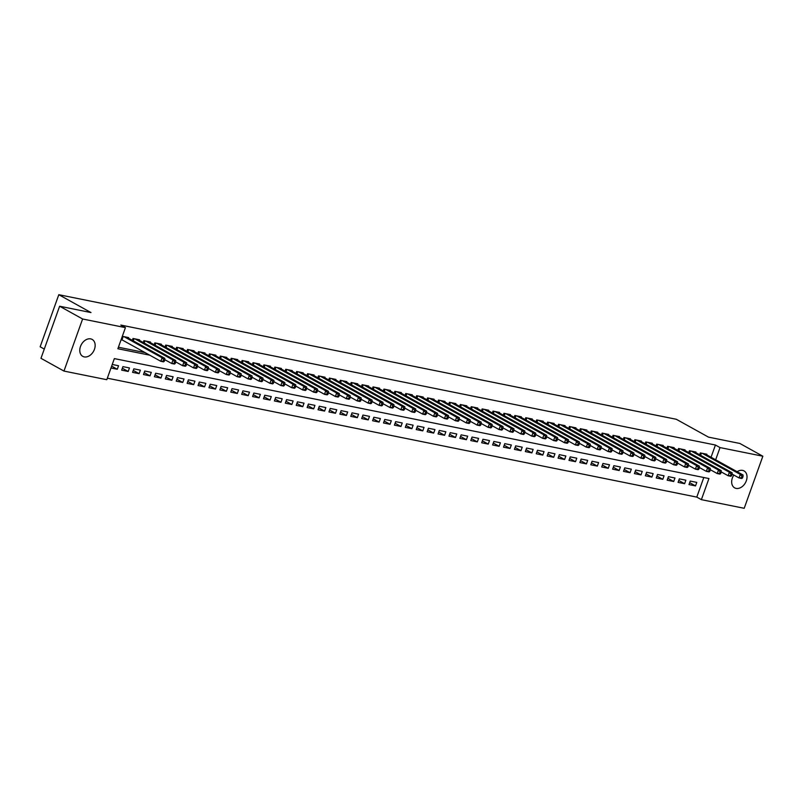 <?xml version="1.0" encoding="UTF-8"?>
<svg xmlns="http://www.w3.org/2000/svg" width="803" height="803" viewBox="0 0 803 803"><rect width="100%" height="100%" fill="white"/><g stroke="black" fill="none" stroke-linecap="round" stroke-linejoin="round"><path stroke-width="1.2" d="M90.699 338.886A9.686 6.966 -61 0 1 92.164 339.428A9.686 6.966 -61 0 1 94.051 350.299A9.686 6.966 -61 0 1 84.245 356.903A9.686 6.966 -61 0 1 82.769 356.361A9.686 6.966 -61 0 1 80.892 345.481A9.686 6.966 -61 0 1 90.699 338.886M737.134 471.712A9.686 6.966 -61 0 1 742.564 470.387A9.686 6.966 -61 0 1 744.04 470.929A9.686 6.966 -61 0 1 745.917 481.8A9.686 6.966 -61 0 1 736.12 488.405A9.686 6.966 -61 0 1 734.645 487.863A9.686 6.966 -61 0 1 733.842 475.065M44.285 349.074L40.15 346.786L58.8 294.701L676.307 419.276L708.497 437.133L739.854 443.457L762.85 456.214L744.2 508.299L701.38 499.657L708.939 478.548L114.347 358.6L106.789 379.709L63.959 371.076L82.609 318.992L125.429 327.634L117.87 348.743L149.78 355.177M107.331 378.193L696.783 497.107L701.38 499.657M82.609 318.992L59.623 306.234L40.973 358.319L63.959 371.076M128.43 338.153L128.641 337.591L122.317 336.316M139.341 340.362L139.541 339.799L132.997 338.475L132.334 340.321M150.251 342.56L150.452 341.998L143.908 340.673L143.245 342.52M161.162 344.758L161.363 344.196L154.818 342.881L154.156 344.728M172.073 346.956L172.274 346.394L165.729 345.079L165.067 346.926M182.984 349.164L183.184 348.602L176.64 347.277L175.977 349.124M193.894 351.363L194.095 350.801L187.551 349.476L186.888 351.333M204.805 353.561L205.006 352.999L198.461 351.684L197.799 353.531M215.716 355.769L215.917 355.197L209.372 353.882L208.71 355.729M226.627 357.967L226.827 357.405L220.283 356.08L219.62 357.927M237.537 360.166L237.738 359.603L231.194 358.279L230.531 360.135M248.448 362.364L248.649 361.802L242.104 360.487L241.442 362.334M259.359 364.572L259.56 364.01L253.005 362.685L252.353 364.532M270.27 366.77L270.47 366.208L263.916 364.883L263.254 366.73M281.17 368.968L281.371 368.406L274.827 367.091L274.164 368.938M292.081 371.167L292.282 370.605L285.738 369.29L285.075 371.137M302.992 373.375L303.193 372.813L296.648 371.488L295.986 373.335M313.903 375.573L314.103 375.011L307.559 373.686L306.897 375.533M324.813 377.771L325.014 377.209L318.47 375.894L317.807 377.741M335.724 379.97L335.925 379.407L329.381 378.093L328.718 379.939M346.635 382.178L346.836 381.616L340.291 380.291L339.629 382.138M357.546 384.376L357.747 383.814L351.202 382.489L350.54 384.336M368.457 386.574L368.657 386.012L362.113 384.697L361.45 386.544M379.367 388.772L379.568 388.21L373.024 386.895L372.361 388.742M390.278 390.981L390.479 390.419L383.934 389.094L383.272 390.941M401.189 393.179L401.39 392.617L394.845 391.292L394.183 393.149M412.1 395.377L412.3 394.815L405.746 393.5L405.093 395.347M423 397.585L423.211 397.023L416.657 395.698L415.994 397.545M433.911 399.784L434.112 399.221L427.567 397.897L426.905 399.743M444.822 401.982L445.023 401.42L438.478 400.095L437.816 401.952M455.733 404.18L455.933 403.618L449.389 402.303L448.726 404.15M466.643 406.388L466.844 405.826L460.3 404.501L459.637 406.348M477.554 408.586L477.755 408.024L471.21 406.699L470.548 408.546M488.465 410.785L488.666 410.223L482.121 408.908L481.459 410.755M499.376 412.983L499.576 412.421L493.032 411.106L492.369 412.953M510.286 415.191L510.487 414.629L503.943 413.304L503.28 415.151M521.197 417.389L521.398 416.827L514.853 415.502L514.191 417.349M532.108 419.588L532.309 419.025L525.764 417.711L525.102 419.557M543.019 421.786L543.219 421.224L536.675 419.909L536.013 421.756M553.929 423.994L554.13 423.432L547.576 422.107L546.923 423.954M564.83 426.192L565.041 425.63L558.486 424.305L557.824 426.162M575.741 428.39L575.942 427.828L569.397 426.513L568.735 428.36M586.652 430.599L586.852 430.027L580.308 428.712L579.646 430.559M597.562 432.797L597.763 432.235L591.219 430.91L590.556 432.757M608.473 434.995L608.674 434.433L602.13 433.108L601.467 434.965M619.384 437.193L619.585 436.631L613.04 435.316L612.378 437.163M630.295 439.402L630.496 438.839L623.951 437.515L623.289 439.361M641.206 441.6L641.406 441.038L634.862 439.713L634.199 441.56M652.116 443.798L652.317 443.236L645.773 441.921L645.11 443.768M663.027 445.996L663.228 445.434L656.683 444.119L656.021 445.966M673.938 448.204L674.139 447.642L667.594 446.317L666.932 448.164M684.849 450.403L685.049 449.841L678.505 448.516L677.842 450.363M695.759 452.601L695.96 452.039L689.406 450.724L688.753 452.571M689.667 482.663L695.528 485.915L688.984 484.59L690.239 481.067L696.783 482.392L695.528 485.915M678.766 480.465L684.618 483.707L678.073 482.392L679.328 478.869L685.872 480.194L684.618 483.707M667.855 478.257L673.707 481.509L667.163 480.194L668.417 476.671L674.972 477.996L673.707 481.509M656.944 476.059L662.796 479.311L656.252 477.986L657.506 474.473L664.061 475.788L662.796 479.311M646.034 473.86L651.885 477.112L645.341 475.788L646.606 472.264L653.15 473.589L651.885 477.112M635.123 471.662L640.975 474.904L634.43 473.589L635.695 470.066L642.239 471.391L640.975 474.904M624.212 469.454L630.064 472.706L623.519 471.381L624.784 467.868L631.329 469.183L630.064 472.706M613.301 467.256L619.153 470.508L612.609 469.183L613.873 465.67L620.418 466.985L619.153 470.508M602.391 465.057L608.242 468.3L601.698 466.985L602.963 463.461L609.507 464.786L608.242 468.3M591.48 462.859L597.342 466.101L590.787 464.786L592.052 461.263L598.596 462.588L597.342 466.101M580.569 460.651L586.431 463.903L579.876 462.578L581.141 459.065L587.686 460.38L586.431 463.903M569.658 458.453L575.52 461.705L568.976 460.38L570.23 456.867L576.775 458.182L575.52 461.705M558.747 456.255L564.609 459.497L558.065 458.182L559.32 454.659L565.864 455.984L564.609 459.497M547.837 454.046L553.699 457.298L547.154 455.984L548.409 452.46L554.953 453.785L553.699 457.298M536.936 451.848L542.788 455.1L536.243 453.775L537.498 450.262L544.043 451.577L542.788 455.1M526.025 449.65L531.877 452.902L525.333 451.577L526.587 448.064L533.132 449.379L531.877 452.902M515.114 447.452L520.966 450.694L514.422 449.379L515.677 445.856L522.231 447.181L520.966 450.694M504.204 445.243L510.056 448.496L503.511 447.181L504.766 443.657L511.32 444.982L510.056 448.496M493.293 443.045L499.145 446.297L492.6 444.972L493.865 441.459L500.41 442.774L499.145 446.297M482.382 440.847L488.234 444.099L481.69 442.774L482.954 439.251L489.499 440.576L488.234 444.099M471.471 438.649L477.323 441.891L470.779 440.576L472.044 437.053L478.588 438.378L477.323 441.891M460.561 436.441L466.413 439.693L459.868 438.368L461.133 434.855L467.677 436.17L466.413 439.693M449.65 434.242L455.502 437.494L448.957 436.17L450.222 432.656L456.766 433.971L455.502 437.494M438.739 432.044L444.601 435.296L438.047 433.971L439.311 430.448L445.856 431.773L444.601 435.296M427.828 429.846L433.69 433.088L427.136 431.773L428.4 428.25L434.945 429.575L433.69 433.088M416.918 427.638L422.779 430.89L416.235 429.565L417.49 426.052L424.034 427.367L422.779 430.89M406.007 425.439L411.869 428.692L405.324 427.367L406.579 423.854L413.123 425.168L411.869 428.692M395.106 423.241L400.958 426.483L394.414 425.168L395.668 421.645L402.213 422.97L400.958 426.483M384.195 421.043L390.047 424.285L383.503 422.97L384.757 419.447L391.302 420.772L390.047 424.285M373.285 418.835L379.136 422.087L372.592 420.762L373.847 417.249L380.401 418.564L379.136 422.087M362.374 416.637L368.226 419.889L361.681 418.564L362.936 415.051L369.49 416.366L368.226 419.889M351.463 414.438L357.315 417.68L350.77 416.366L352.035 412.842L358.58 414.167L357.315 417.68M340.552 412.23L346.404 415.482L339.86 414.167L341.124 410.644L347.669 411.969L346.404 415.482M329.642 410.032L335.493 413.284L328.949 411.959L330.214 408.446L336.758 409.761L335.493 413.284M318.731 407.834L324.583 411.086L318.038 409.761L319.303 406.238L325.847 407.563L324.583 411.086M307.82 405.635L313.672 408.878L307.127 407.563L308.392 404.039L314.937 405.364L313.672 408.878M296.909 403.427L302.771 406.679L296.217 405.364L297.481 401.841L304.026 403.156L302.771 406.679M285.998 401.229L291.86 404.481L285.306 403.156L286.571 399.643L293.115 400.958L291.86 404.481M275.088 399.031L280.95 402.283L274.405 400.958L275.66 397.435L282.204 398.76L280.95 402.283M264.177 396.833L270.039 400.075L263.494 398.76L264.749 395.237L271.294 396.562L270.039 400.075M253.266 394.624L259.128 397.876L252.584 396.552L253.838 393.038L260.383 394.353L259.128 397.876M242.365 392.426L248.217 395.678L241.673 394.353L242.928 390.84L249.472 392.155L248.217 395.678M231.455 390.228L237.307 393.47L230.762 392.155L232.017 388.632L238.571 389.957L237.307 393.47M220.544 388.03L226.396 391.272L219.851 389.957L221.106 386.434L227.661 387.759L226.396 391.272M209.633 385.821L215.485 389.074L208.941 387.749L210.205 384.236L216.75 385.55L215.485 389.074M198.722 383.623L204.574 386.875L198.03 385.55L199.295 382.037L205.839 383.352L204.574 386.875M187.812 381.425L193.664 384.667L187.119 383.352L188.384 379.829L194.928 381.154L193.664 384.667M176.901 379.217L182.753 382.469L176.208 381.154L177.473 377.631L184.017 378.956L182.753 382.469M165.99 377.019L171.842 380.271L165.298 378.946L166.562 375.433L173.107 376.748L171.842 380.271M155.079 374.82L160.941 378.072L154.387 376.748L155.652 373.224L162.196 374.549L160.941 378.072M144.169 372.622L150.031 375.864L143.476 374.549L144.741 371.026L151.285 372.351L150.031 375.864M133.258 370.414L139.12 373.666L132.575 372.351L133.83 368.828L140.374 370.153L139.12 373.666M122.347 368.216L128.209 371.468L121.665 370.143L122.919 366.63L129.464 367.945L128.209 371.468M696.783 497.107L703.799 477.504M110.985 367.995L117.298 369.27L118.553 365.746L112.239 364.472M711.056 457.238L715.433 445.023L120.831 325.074L125.429 327.634M118.412 347.227L145.182 352.627M706.67 454.799L706.871 454.237L700.316 452.922L699.654 454.769M121.062 339.84L122.739 340.181M59.623 306.234L90.99 312.568L58.8 294.701M715.433 445.023L720.03 447.582L762.85 456.214M715.654 459.788L720.03 447.582M111.647 366.128L117.298 369.27M742.524 477.946L743.026 476.53L741.942 476.32L741.44 477.725L742.524 477.946L741.771 478.498L739.041 477.946L740.306 474.432L702.234 453.304M741.942 476.32L740.306 474.432L743.036 474.985L704.954 453.856M741.44 477.725L739.041 477.946L732.125 474.111M743.026 476.53L743.036 474.985M731.613 475.737L732.125 474.332L731.031 474.111L730.529 475.527L731.613 475.737L730.86 476.299L728.13 475.747L729.395 472.234L691.323 451.105M731.031 474.111L729.395 472.234L732.125 472.776L694.043 451.657M730.529 475.527L728.13 475.747L721.214 471.903M732.125 474.332L732.125 472.776M720.703 473.539L721.214 472.134L720.12 471.913L719.618 473.318L720.703 473.539L719.95 474.101L717.22 473.549L718.484 470.026L680.412 448.907M720.12 471.913L718.484 470.026L721.214 470.578L683.142 449.459M719.618 473.318L717.22 473.549L710.304 469.705M721.214 472.134L721.214 470.578M709.792 471.341L710.304 469.936L709.21 469.715L708.708 471.12L709.792 471.341L709.039 471.893L706.319 471.351L707.573 467.828L669.501 446.699M709.21 469.715L707.573 467.828L710.304 468.38L672.231 447.251M708.708 471.12L706.319 471.351L699.393 467.507M710.304 469.936L710.304 468.38M698.891 469.143L699.393 467.727L698.299 467.507L697.797 468.922L698.891 469.143L698.128 469.695L695.408 469.143L696.663 465.63L658.59 444.501M698.299 467.507L696.663 465.63L699.393 466.182L661.321 445.053M697.797 468.922L695.408 469.143L688.482 465.308M699.393 467.727L699.393 466.182M687.98 466.934L688.482 465.529L687.388 465.308L686.886 466.714L687.98 466.934L687.217 467.497L684.497 466.944L685.752 463.431L647.68 442.302M687.388 465.308L685.752 463.431L688.482 463.973L650.41 442.854M686.886 466.714L684.497 466.944L677.571 463.1M688.482 465.529L688.482 463.973M677.07 464.736L677.571 463.331L676.477 463.11L675.975 464.515L677.07 464.736L676.307 465.298L673.587 464.746L674.841 461.223L636.769 440.104M676.477 463.11L674.841 461.223L677.571 461.775L639.499 440.646M675.975 464.515L673.587 464.746L666.661 460.902M677.571 463.331L677.571 461.775M666.159 462.538L666.661 461.133L665.567 460.912L665.065 462.317L666.159 462.538L665.406 463.09L662.676 462.548L663.93 459.025L625.858 437.896M665.567 460.912L663.93 459.025L666.661 459.577L628.588 438.448M665.065 462.317L662.676 462.548L655.75 458.704M666.661 461.133L666.661 459.577M655.248 460.34L655.75 458.925L654.656 458.704L654.154 460.119L655.248 460.34L654.495 460.892L651.765 460.34L653.02 456.827L614.947 435.698M654.656 458.704L653.02 456.827L655.75 457.379L617.678 436.25M654.154 460.119L651.765 460.34L644.839 456.505M655.75 458.925L655.75 457.379M644.337 458.132L644.839 456.726L643.745 456.505L643.243 457.911L644.337 458.132L643.584 458.694L640.854 458.142L642.109 454.618L604.037 433.5M643.745 456.505L642.109 454.618L644.839 455.171L606.767 434.052M643.243 457.911L640.854 458.142L633.928 454.297M644.839 456.726L644.839 455.171M633.426 455.933L633.928 454.528L632.844 454.307L632.332 455.713L633.426 455.933L632.674 456.495L629.943 455.943L631.208 452.42L593.126 431.301M632.844 454.307L631.208 452.42L633.928 452.972L595.856 431.843M632.332 455.713L629.943 455.943L623.018 452.099M633.928 454.528L633.928 452.972M622.516 453.735L623.018 452.33L621.934 452.109L621.422 453.514L622.516 453.735L621.763 454.287L619.033 453.745L620.297 450.222L582.215 429.093M621.934 452.109L620.297 450.222L623.018 450.774L584.945 429.645M621.422 453.514L619.033 453.745L612.107 449.901M623.018 452.33L623.018 450.774M611.605 451.537L612.107 450.122L611.023 449.901L610.511 451.316L611.605 451.537L610.852 452.089L608.122 451.537L609.387 448.024L571.314 426.895M611.023 449.901L609.387 448.024L612.107 448.566L574.035 427.447M610.511 451.316L608.122 451.537L601.196 447.703M612.107 450.122L612.107 448.566M600.694 449.329L601.196 447.923L600.112 447.703L599.61 449.108L600.694 449.329L599.941 449.891L597.211 449.339L598.476 445.816L560.404 424.697M600.112 447.703L598.476 445.816L601.206 446.368L563.124 425.249M599.61 449.108L597.211 449.339L590.295 445.494M601.196 447.923L601.206 446.368M589.783 447.13L590.295 445.725L589.201 445.504L588.699 446.91L589.783 447.13L589.031 447.693L586.3 447.141L587.565 443.617L549.493 422.498M589.201 445.504L587.565 443.617L590.295 444.169L552.213 423.04M588.699 446.91L586.3 447.141L579.385 443.296M590.295 445.725L590.295 444.169M578.873 444.932L579.385 443.527L578.29 443.306L577.789 444.711L578.873 444.932L578.12 445.484L575.39 444.932L576.654 441.419L538.582 420.29M578.29 443.306L576.654 441.419L579.385 441.971L541.302 420.842M577.789 444.711L575.39 444.932L568.474 441.098M579.385 443.527L579.385 441.971M567.962 442.724L568.474 441.319L567.38 441.098L566.878 442.513L567.962 442.724L567.209 443.286L564.479 442.734L565.744 439.221L527.671 418.092M567.38 441.098L565.744 439.221L568.474 439.763L530.402 418.644M566.878 442.513L564.479 442.734L557.563 438.89M568.474 441.319L568.474 439.763M557.061 440.526L557.563 439.121L556.469 438.9L555.967 440.305L557.061 440.526L556.298 441.088L553.578 440.536L554.833 437.013L516.761 415.894M556.469 438.9L554.833 437.013L557.563 437.565L519.491 416.446M555.967 440.305L553.578 440.536L546.652 436.691M557.563 439.121L557.563 437.565M546.15 438.328L546.652 436.922L545.558 436.702L545.056 438.107L546.15 438.328L545.388 438.88L542.667 438.338L543.922 434.814L505.85 413.686M545.558 436.702L543.922 434.814L546.652 435.367L508.58 414.238M545.056 438.107L542.667 438.338L535.742 434.493M546.652 436.922L546.652 435.367M535.24 436.129L535.742 434.714L534.647 434.503L534.146 435.909L535.24 436.129L534.477 436.681L531.757 436.129L533.011 432.616L494.939 411.487M534.647 434.503L533.011 432.616L535.742 433.168L497.669 412.039M534.146 435.909L531.757 436.129L524.831 432.295M535.742 434.714L535.742 433.168M524.329 433.921L524.831 432.516L523.737 432.295L523.235 433.7L524.329 433.921L523.576 434.483L520.846 433.931L522.101 430.418L484.028 409.289M523.737 432.295L522.101 430.418L524.831 430.96L486.759 409.841M523.235 433.7L520.846 433.931L513.92 430.087M524.831 432.516L524.831 430.96M513.418 431.723L513.92 430.318L512.826 430.097L512.324 431.502L513.418 431.723L512.665 432.285L509.935 431.733L511.19 428.21L473.118 407.091M512.826 430.097L511.19 428.21L513.92 428.762L475.848 407.633M512.324 431.502L509.935 431.733L503.009 427.889M513.92 430.318L513.92 428.762M502.507 429.525L503.009 428.119L501.915 427.899L501.413 429.304L502.507 429.525L501.755 430.077L499.024 429.535L500.279 426.012L462.207 404.883M501.915 427.899L500.279 426.012L503.009 426.564L464.937 405.435M501.413 429.304L499.024 429.535L492.098 425.69M503.009 428.119L503.009 426.564M491.597 427.326L492.098 425.911L491.014 425.69L490.503 427.106L491.597 427.326L490.844 427.879L488.114 427.326L489.378 423.813L451.296 402.684M491.014 425.69L489.378 423.813L492.098 424.365L454.026 403.236M490.503 427.106L488.114 427.326L481.188 423.492M492.098 425.911L492.098 424.365M480.686 425.118L481.188 423.713L480.104 423.492L479.592 424.897L480.686 425.118L479.933 425.68L477.203 425.128L478.468 421.605L440.385 400.486M480.104 423.492L478.468 421.605L481.188 422.157L443.115 401.038M479.592 424.897L477.203 425.128L470.277 421.284M481.188 423.713L481.188 422.157M469.775 422.92L470.277 421.515L469.193 421.294L468.681 422.699L469.775 422.92L469.022 423.482L466.292 422.93L467.557 419.407L429.485 398.288M469.193 421.294L467.557 419.407L470.277 419.959L432.205 398.83M468.681 422.699L466.292 422.93L459.366 419.086M470.277 421.515L470.277 419.959M458.864 420.722L459.366 419.317L458.282 419.096L457.78 420.501L458.864 420.722L458.111 421.274L455.381 420.732L456.646 417.209L418.574 396.08M458.282 419.096L456.646 417.209L459.366 417.761L421.294 396.632M457.78 420.501L455.381 420.732L448.465 416.887M459.366 419.317L459.366 417.761M447.954 418.524L448.465 417.108L447.371 416.887L446.869 418.303L447.954 418.524L447.201 419.076L444.471 418.524L445.735 415.01L407.663 393.882M447.371 416.887L445.735 415.01L448.465 415.563L410.383 394.434M446.869 418.303L444.471 418.524L437.555 414.689M448.465 417.108L448.465 415.563M437.043 416.315L437.555 414.91L436.461 414.689L435.959 416.095L437.043 416.315L436.29 416.877L433.56 416.325L434.824 412.802L396.752 391.683M436.461 414.689L434.824 412.802L437.555 413.354L399.472 392.235M435.959 416.095L433.56 416.325L426.644 412.481M437.555 414.91L437.555 413.354M426.132 414.117L426.644 412.712L425.55 412.491L425.048 413.896L426.132 414.117L425.379 414.679L422.649 414.127L423.914 410.604L385.841 389.485M425.55 412.491L423.914 410.604L426.644 411.156L388.572 390.027M425.048 413.896L422.649 414.127L415.733 410.283M426.644 412.712L426.644 411.156M415.231 411.919L415.733 410.514L414.639 410.293L414.137 411.698L415.231 411.919L414.468 412.471L411.748 411.919L413.003 408.406L374.931 387.277M414.639 410.293L413.003 408.406L415.733 408.958L377.661 387.829M414.137 411.698L411.748 411.919L404.822 408.085M415.733 410.514L415.733 408.958M404.321 409.711L404.822 408.305L403.728 408.085L403.226 409.5L404.321 409.711L403.558 410.273L400.838 409.721L402.092 406.208L364.02 385.079M403.728 408.085L402.092 406.208L404.822 406.75L366.75 385.631M403.226 409.5L400.838 409.721L393.912 405.886M404.822 408.305L404.822 406.75M393.41 407.512L393.912 406.107L392.818 405.886L392.316 407.292L393.41 407.512L392.647 408.075L389.927 407.522L391.181 403.999L353.109 382.88M392.818 405.886L391.181 403.999L393.912 404.551L355.839 383.432M392.316 407.292L389.927 407.522L383.001 403.678M393.912 406.107L393.912 404.551M382.499 405.314L383.001 403.909L381.907 403.688L381.405 405.093L382.499 405.314L381.736 405.866L379.016 405.324L380.271 401.801L342.198 380.672M381.907 403.688L380.271 401.801L383.001 402.353L344.929 381.224M381.405 405.093L379.016 405.324L372.09 401.48M383.001 403.909L383.001 402.353M371.588 403.116L372.09 401.701L370.996 401.49L370.494 402.895L371.588 403.116L370.835 403.668L368.105 403.116L369.36 399.603L331.288 378.474M370.996 401.49L369.36 399.603L372.09 400.155L334.018 379.026M370.494 402.895L368.105 403.116L361.179 399.282M372.09 401.701L372.09 400.155M360.677 400.908L361.179 399.503L360.085 399.282L359.583 400.697L360.677 400.908L359.925 401.47L357.194 400.918L358.449 397.405L320.377 376.276M360.085 399.282L358.449 397.405L361.179 397.947L323.107 376.828M359.583 400.697L357.194 400.918L350.269 397.073M361.179 399.503L361.179 397.947M349.767 398.71L350.269 397.304L349.175 397.084L348.673 398.489L349.767 398.71L349.014 399.272L346.284 398.72L347.548 395.196L309.466 374.078M349.175 397.084L347.548 395.196L350.269 395.749L312.196 374.63M348.673 398.489L346.284 398.72L339.358 394.875M350.269 397.304L350.269 395.749M338.856 396.511L339.358 395.106L338.274 394.885L337.762 396.291L338.856 396.511L338.103 397.063L335.373 396.521L336.638 392.998L298.555 371.869M338.274 394.885L336.638 392.998L339.358 393.55L301.286 372.421M337.762 396.291L335.373 396.521L328.447 392.677M339.358 395.106L339.358 393.55M327.945 394.313L328.447 392.898L327.363 392.677L326.851 394.092L327.945 394.313L327.192 394.865L324.462 394.313L325.727 390.8L287.645 369.671M327.363 392.677L325.727 390.8L328.447 391.352L290.375 370.223M326.851 394.092L324.462 394.313L317.536 390.479M328.447 392.898L328.447 391.352M317.034 392.105L317.536 390.7L316.452 390.479L315.95 391.884L317.034 392.105L316.282 392.667L313.551 392.115L314.816 388.602L276.744 367.473M316.452 390.479L314.816 388.602L317.536 389.144L279.464 368.025M315.95 391.884L313.551 392.115L306.626 388.271M317.536 390.7L317.536 389.144M306.124 389.907L306.626 388.501L305.541 388.281L305.04 389.686L306.124 389.907L305.371 390.469L302.641 389.917L303.905 386.394L265.833 365.275M305.541 388.281L303.905 386.394L306.636 386.946L268.553 365.817M305.04 389.686L302.641 389.917L295.725 386.072M306.626 388.501L306.636 386.946M295.213 387.708L295.725 386.303L294.631 386.082L294.129 387.488L295.213 387.708L294.46 388.261L291.73 387.719L292.995 384.195L254.922 363.066M294.631 386.082L292.995 384.195L295.725 384.747L257.643 363.618M294.129 387.488L291.73 387.719L284.814 383.874M295.725 386.303L295.725 384.747M284.302 385.51L284.814 384.095L283.72 383.874L283.218 385.289L284.302 385.51L283.549 386.062L280.819 385.51L282.084 381.997L244.012 360.868M283.72 383.874L282.084 381.997L284.814 382.549L246.742 361.42M283.218 385.289L280.819 385.51L273.903 381.676M284.814 384.095L284.814 382.549M273.391 383.302L273.903 381.897L272.809 381.676L272.307 383.081L273.391 383.302L272.639 383.864L269.918 383.312L271.173 379.789L233.101 358.67M272.809 381.676L271.173 379.789L273.903 380.341L235.831 359.222M272.307 383.081L269.918 383.312L262.993 379.468M273.903 381.897L273.903 380.341M262.491 381.104L262.993 379.699L261.898 379.478L261.397 380.883L262.491 381.104L261.728 381.666L259.008 381.114L260.262 377.591L222.19 356.472M261.898 379.478L260.262 377.591L262.993 378.143L224.92 357.014M261.397 380.883L259.008 381.114L252.082 377.269M262.993 379.699L262.993 378.143M251.58 378.906L252.082 377.5L250.988 377.28L250.486 378.685L251.58 378.906L250.817 379.458L248.097 378.906L249.352 375.392L211.279 354.264M250.988 377.28L249.352 375.392L252.082 375.945L214.01 354.816M250.486 378.685L248.097 378.906L241.171 375.071M252.082 377.5L252.082 375.945M240.669 376.707L241.171 375.292L240.077 375.071L239.575 376.487L240.669 376.707L239.906 377.259L237.186 376.707L238.441 373.194L200.369 352.065M240.077 375.071L238.441 373.194L241.171 373.736L203.099 352.617M239.575 376.487L237.186 376.707L230.26 372.873M241.171 375.292L241.171 373.736M229.758 374.499L230.26 373.094L229.166 372.873L228.664 374.278L229.758 374.499L229.006 375.061L226.275 374.509L227.53 370.986L189.458 349.867M229.166 372.873L227.53 370.986L230.26 371.538L192.188 350.419M228.664 374.278L226.275 374.509L219.349 370.665M230.26 373.094L230.26 371.538M218.848 372.301L219.349 370.896L218.255 370.675L217.754 372.08L218.848 372.301L218.095 372.863L215.365 372.311L216.619 368.788L178.547 347.669M218.255 370.675L216.619 368.788L219.349 369.34L181.277 348.211M217.754 372.08L215.365 372.311L208.439 368.467M219.349 370.896L219.349 369.34M207.937 370.103L208.439 368.687L207.345 368.477L206.843 369.882L207.937 370.103L207.184 370.655L204.454 370.103L205.709 366.59L167.636 345.461M207.345 368.477L205.709 366.59L208.439 367.142L170.366 346.013M206.843 369.882L204.454 370.103L197.528 366.268M208.439 368.687L208.439 367.142M197.026 367.894L197.528 366.489L196.444 366.268L195.932 367.684L197.026 367.894L196.273 368.457L193.543 367.904L194.808 364.391L156.726 343.262M196.444 366.268L194.808 364.391L197.528 364.933L159.456 343.814M195.932 367.684L193.543 367.904L186.617 364.06M197.528 366.489L197.528 364.933M186.115 365.696L186.617 364.291L185.533 364.07L185.021 365.475L186.115 365.696L185.363 366.258L182.632 365.706L183.897 362.183L145.815 341.064M185.533 364.07L183.897 362.183L186.617 362.735L148.545 341.616M185.021 365.475L182.632 365.706L175.706 361.862M186.617 364.291L186.617 362.735M175.205 363.498L175.706 362.093L174.622 361.872L174.11 363.277L175.205 363.498L174.452 364.05L171.722 363.508L172.986 359.985L134.914 338.856M174.622 361.872L172.986 359.985L175.706 360.537L137.634 339.408M174.11 363.277L171.722 363.508L164.796 359.664M175.706 362.093L175.706 360.537M164.294 361.3L164.796 359.885L163.712 359.674L163.21 361.079L164.294 361.3L163.541 361.852L160.811 361.3L162.076 357.787L124.003 336.658M163.712 359.674L162.076 357.787L164.806 358.339L126.723 337.21M163.21 361.079L160.811 361.3L121.213 339.408M164.796 359.885L164.806 358.339M701.41 453.143L700.628 455.311M700.949 453.043L700.216 455.08M690.5 450.935L689.717 453.103M690.038 450.844L689.305 452.882M679.589 448.736L678.806 450.905M679.127 448.646L678.394 450.674M668.678 446.538L667.905 448.706M668.216 446.448L667.484 448.475M657.767 444.34L656.995 446.508M657.306 444.24L656.573 446.277M646.857 442.132L646.084 444.3M646.395 442.041L645.662 444.079M635.946 439.934L635.173 442.102M635.484 439.843L634.761 441.871M625.035 437.735L624.262 439.903M624.573 437.645L623.851 439.673M614.124 435.537L613.351 437.705M613.663 435.437L612.94 437.474M603.214 433.329L602.441 435.497M602.752 433.239L602.029 435.266M592.303 431.131L591.53 433.299M591.841 431.04L591.118 433.068M581.402 428.932L580.619 431.101M580.93 428.832L580.208 430.87M570.491 426.734L569.708 428.902M570.02 426.634L569.297 428.672M559.581 424.526L558.798 426.694M559.119 424.436L558.386 426.463M548.67 422.328L547.887 424.496M548.208 422.237L547.475 424.265M537.759 420.13L536.976 422.298M537.297 420.029L536.565 422.067M526.848 417.921L526.075 420.089M526.387 417.831L525.654 419.869M515.938 415.723L515.165 417.891M515.476 415.633L514.743 417.66M505.027 413.525L504.254 415.693M504.565 413.435L503.832 415.462M494.116 411.327L493.343 413.495M493.654 411.226L492.932 413.264M483.205 409.118L482.432 411.287M482.744 409.028L482.021 411.066M472.294 406.92L471.522 409.088M471.833 406.83L471.11 408.857M461.384 404.722L460.611 406.89M460.922 404.632L460.199 406.659M450.473 402.524L449.7 404.692M450.011 402.423L449.289 404.461M439.562 400.316L438.789 402.484M439.1 400.225L438.378 402.253M428.661 398.117L427.879 400.285M428.19 398.027L427.467 400.055M417.751 395.919L416.968 398.087M417.289 395.829L416.556 397.856M406.84 393.721L406.057 395.889M406.378 393.621L405.645 395.658M395.929 391.513L395.146 393.681M395.467 391.422L394.735 393.45M385.018 389.314L384.246 391.483M384.557 389.224L383.824 391.252M374.108 387.116L373.335 389.284M373.646 387.016L372.913 389.053M363.197 384.908L362.424 387.076M362.735 384.818L362.002 386.855M352.286 382.71L351.513 384.878M351.824 382.619L351.102 384.647M341.375 380.512L340.602 382.68M340.914 380.421L340.191 382.449M330.465 378.313L329.692 380.481M330.003 378.213L329.28 380.251M319.554 376.105L318.781 378.273M319.092 376.015L318.369 378.052M308.643 373.907L307.87 376.075M308.181 373.817L307.459 375.844M297.732 371.709L296.959 373.877M297.271 371.618L296.548 373.646M286.832 369.51L286.049 371.679M286.36 369.41L285.637 371.448M275.921 367.302L275.138 369.47M275.459 367.212L274.726 369.239M265.01 365.104L264.227 367.272M264.548 365.014L263.816 367.041M254.099 362.906L253.316 365.074M253.638 362.815L252.905 364.843M243.189 360.708L242.406 362.876M242.727 360.607L241.994 362.645M232.278 358.499L231.505 360.667M231.816 358.409L231.083 360.437M221.367 356.301L220.594 358.469M220.905 356.211L220.173 358.238M210.456 354.103L209.683 356.271M209.995 354.003L209.262 356.04M199.546 351.905L198.773 354.073M199.084 351.804L198.361 353.842M188.635 349.696L187.862 351.865M188.173 349.606L187.45 351.634M177.724 347.498L176.951 349.666M177.262 347.408L176.54 349.435M166.813 345.3L166.04 347.468M166.351 345.2L165.629 347.237M155.902 343.092L155.13 345.26M155.441 343.001L154.718 345.039M145.002 340.894L144.219 343.062M144.53 340.803L143.807 342.831M134.091 338.695L133.308 340.863M133.619 338.605L132.897 340.633M123.18 336.497L122.006 339.769M122.718 336.397L121.584 339.569"/></g></svg>
